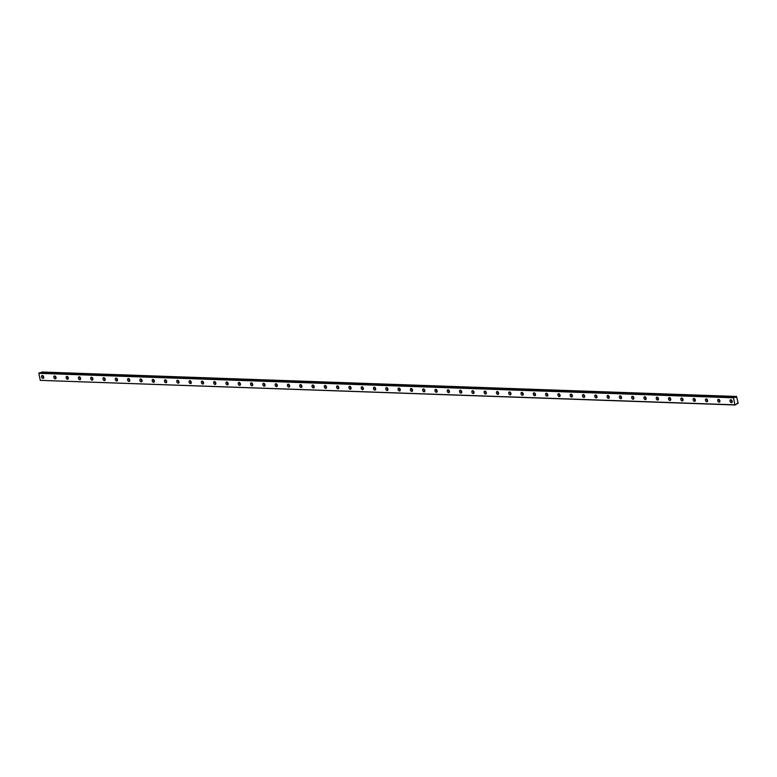 <?xml version="1.0" encoding="UTF-8"?>
<svg xmlns="http://www.w3.org/2000/svg" width="777" height="777" viewBox="0 0 777 777"><rect width="100%" height="100%" fill="white"/><g stroke="black" fill="none" stroke-linecap="round" stroke-linejoin="round"><path stroke-width="1.17" d="M42.861 375.68A1.535 1.02 -113.4 0 0 43.726 377.671M42.337 375.495A1.535 1.02 -113.4 0 0 42.026 375.553A1.535 1.02 -113.4 0 0 41.618 377.146A1.535 1.02 -113.4 0 0 42.939 378.418A1.535 1.02 -113.4 0 0 43.25 378.36A1.535 1.02 -113.4 0 0 43.658 376.777A1.535 1.02 -113.4 0 0 42.337 375.495M731.342 399.922A1.535 1.02 -113.4 0 0 732.206 401.913M730.817 399.737A1.535 1.02 -113.4 0 0 730.506 399.796A1.535 1.02 -113.4 0 0 730.098 401.388A1.535 1.02 -113.4 0 0 731.41 402.661A1.535 1.02 -113.4 0 0 731.72 402.612A1.535 1.02 -113.4 0 0 732.138 401.019A1.535 1.02 -113.4 0 0 730.817 399.737M719.046 399.485A1.535 1.02 -113.4 0 0 719.91 401.486M718.521 399.31A1.535 1.02 -113.4 0 0 718.21 399.368A1.535 1.02 -113.4 0 0 717.802 400.951A1.535 1.02 -113.4 0 0 719.123 402.233A1.535 1.02 -113.4 0 0 719.434 402.175A1.535 1.02 -113.4 0 0 719.842 400.582A1.535 1.02 -113.4 0 0 718.521 399.31M706.759 399.057A1.535 1.02 -113.4 0 0 707.614 401.049M706.235 398.873A1.535 1.02 -113.4 0 0 705.924 398.931A1.535 1.02 -113.4 0 0 705.506 400.524A1.535 1.02 -113.4 0 0 706.827 401.796A1.535 1.02 -113.4 0 0 707.138 401.738A1.535 1.02 -113.4 0 0 707.546 400.155A1.535 1.02 -113.4 0 0 706.235 398.873M694.463 398.62A1.535 1.02 -113.4 0 0 695.328 400.611M693.939 398.446A1.535 1.02 -113.4 0 0 693.628 398.494A1.535 1.02 -113.4 0 0 693.22 400.087A1.535 1.02 -113.4 0 0 694.531 401.369A1.535 1.02 -113.4 0 0 694.842 401.311A1.535 1.02 -113.4 0 0 695.25 399.718A1.535 1.02 -113.4 0 0 693.939 398.446M682.167 398.183A1.535 1.02 -113.4 0 0 683.032 400.184M681.643 398.009A1.535 1.02 -113.4 0 0 681.332 398.067A1.535 1.02 -113.4 0 0 680.924 399.66A1.535 1.02 -113.4 0 0 682.235 400.932A1.535 1.02 -113.4 0 0 682.546 400.874A1.535 1.02 -113.4 0 0 682.954 399.281A1.535 1.02 -113.4 0 0 681.643 398.009M669.871 397.756A1.535 1.02 -113.4 0 0 670.736 399.747M669.347 397.571A1.535 1.02 -113.4 0 0 669.036 397.63A1.535 1.02 -113.4 0 0 668.628 399.223A1.535 1.02 -113.4 0 0 669.939 400.505A1.535 1.02 -113.4 0 0 670.25 400.446A1.535 1.02 -113.4 0 0 670.668 398.854A1.535 1.02 -113.4 0 0 669.347 397.571M657.575 397.319A1.535 1.02 -113.4 0 0 658.44 399.32M657.051 397.144A1.535 1.02 -113.4 0 0 656.74 397.202A1.535 1.02 -113.4 0 0 656.332 398.795A1.535 1.02 -113.4 0 0 657.653 400.068A1.535 1.02 -113.4 0 0 657.964 400.009A1.535 1.02 -113.4 0 0 658.372 398.416A1.535 1.02 -113.4 0 0 657.051 397.144M645.289 396.892A1.535 1.02 -113.4 0 0 646.143 398.883M644.755 396.707A1.535 1.02 -113.4 0 0 644.444 396.765A1.535 1.02 -113.4 0 0 644.036 398.358A1.535 1.02 -113.4 0 0 645.357 399.631A1.535 1.02 -113.4 0 0 645.668 399.582A1.535 1.02 -113.4 0 0 646.076 397.989A1.535 1.02 -113.4 0 0 644.755 396.707M632.993 396.455A1.535 1.02 -113.4 0 0 633.857 398.455M632.468 396.28A1.535 1.02 -113.4 0 0 632.157 396.328A1.535 1.02 -113.4 0 0 631.74 397.921A1.535 1.02 -113.4 0 0 633.061 399.203A1.535 1.02 -113.4 0 0 633.372 399.145A1.535 1.02 -113.4 0 0 633.779 397.552A1.535 1.02 -113.4 0 0 632.468 396.28M620.697 396.027A1.535 1.02 -113.4 0 0 621.561 398.018M620.172 395.843A1.535 1.02 -113.4 0 0 619.861 395.901A1.535 1.02 -113.4 0 0 619.454 397.494A1.535 1.02 -113.4 0 0 620.765 398.766A1.535 1.02 -113.4 0 0 621.076 398.708A1.535 1.02 -113.4 0 0 621.483 397.125A1.535 1.02 -113.4 0 0 620.172 395.843M608.401 395.59A1.535 1.02 -113.4 0 0 609.265 397.581M607.876 395.415A1.535 1.02 -113.4 0 0 607.565 395.464A1.535 1.02 -113.4 0 0 607.158 397.057A1.535 1.02 -113.4 0 0 608.469 398.339A1.535 1.02 -113.4 0 0 608.779 398.28A1.535 1.02 -113.4 0 0 609.187 396.688A1.535 1.02 -113.4 0 0 607.876 395.415M596.105 395.153A1.535 1.02 -113.4 0 0 596.969 397.154M595.58 394.978A1.535 1.02 -113.4 0 0 595.269 395.037A1.535 1.02 -113.4 0 0 594.861 396.629A1.535 1.02 -113.4 0 0 596.173 397.902A1.535 1.02 -113.4 0 0 596.483 397.843A1.535 1.02 -113.4 0 0 596.901 396.251A1.535 1.02 -113.4 0 0 595.58 394.978M583.809 394.726A1.535 1.02 -113.4 0 0 584.673 396.717M583.284 394.541A1.535 1.02 -113.4 0 0 582.973 394.599A1.535 1.02 -113.4 0 0 582.565 396.192A1.535 1.02 -113.4 0 0 583.886 397.474A1.535 1.02 -113.4 0 0 584.197 397.416A1.535 1.02 -113.4 0 0 584.605 395.823A1.535 1.02 -113.4 0 0 583.284 394.541M571.522 394.289A1.535 1.02 -113.4 0 0 572.377 396.289M570.998 394.114A1.535 1.02 -113.4 0 0 570.687 394.172A1.535 1.02 -113.4 0 0 570.269 395.755A1.535 1.02 -113.4 0 0 571.59 397.037A1.535 1.02 -113.4 0 0 571.901 396.979A1.535 1.02 -113.4 0 0 572.309 395.386A1.535 1.02 -113.4 0 0 570.998 394.114M559.226 393.861A1.535 1.02 -113.4 0 0 560.091 395.852M558.702 393.677A1.535 1.02 -113.4 0 0 558.391 393.735A1.535 1.02 -113.4 0 0 557.983 395.328A1.535 1.02 -113.4 0 0 559.294 396.6A1.535 1.02 -113.4 0 0 559.605 396.552A1.535 1.02 -113.4 0 0 560.013 394.959A1.535 1.02 -113.4 0 0 558.702 393.677M546.93 393.424A1.535 1.02 -113.4 0 0 547.795 395.425M546.406 393.249A1.535 1.02 -113.4 0 0 546.095 393.298A1.535 1.02 -113.4 0 0 545.687 394.891A1.535 1.02 -113.4 0 0 546.998 396.173A1.535 1.02 -113.4 0 0 547.309 396.115A1.535 1.02 -113.4 0 0 547.717 394.522A1.535 1.02 -113.4 0 0 546.406 393.249M534.634 392.997A1.535 1.02 -113.4 0 0 535.499 394.988M534.11 392.812A1.535 1.02 -113.4 0 0 533.799 392.871A1.535 1.02 -113.4 0 0 533.391 394.463A1.535 1.02 -113.4 0 0 534.702 395.736A1.535 1.02 -113.4 0 0 535.013 395.678A1.535 1.02 -113.4 0 0 535.431 394.094A1.535 1.02 -113.4 0 0 534.11 392.812M522.338 392.56A1.535 1.02 -113.4 0 0 523.203 394.551M521.814 392.375A1.535 1.02 -113.4 0 0 521.503 392.434A1.535 1.02 -113.4 0 0 521.095 394.026A1.535 1.02 -113.4 0 0 522.416 395.308A1.535 1.02 -113.4 0 0 522.727 395.25A1.535 1.02 -113.4 0 0 523.135 393.657A1.535 1.02 -113.4 0 0 521.814 392.375M510.052 392.123A1.535 1.02 -113.4 0 0 510.907 394.124M509.518 391.948A1.535 1.02 -113.4 0 0 509.207 392.006A1.535 1.02 -113.4 0 0 508.799 393.599A1.535 1.02 -113.4 0 0 510.12 394.871A1.535 1.02 -113.4 0 0 510.431 394.813A1.535 1.02 -113.4 0 0 510.839 393.22A1.535 1.02 -113.4 0 0 509.518 391.948M497.756 391.695A1.535 1.02 -113.4 0 0 498.62 393.686M497.231 391.511A1.535 1.02 -113.4 0 0 496.921 391.569A1.535 1.02 -113.4 0 0 496.503 393.162A1.535 1.02 -113.4 0 0 497.824 394.444A1.535 1.02 -113.4 0 0 498.135 394.386A1.535 1.02 -113.4 0 0 498.543 392.793A1.535 1.02 -113.4 0 0 497.231 391.511M485.46 391.258A1.535 1.02 -113.4 0 0 486.324 393.259M484.935 391.084A1.535 1.02 -113.4 0 0 484.625 391.142A1.535 1.02 -113.4 0 0 484.217 392.725A1.535 1.02 -113.4 0 0 485.528 394.007A1.535 1.02 -113.4 0 0 485.839 393.949A1.535 1.02 -113.4 0 0 486.247 392.356A1.535 1.02 -113.4 0 0 484.935 391.084M473.164 390.831A1.535 1.02 -113.4 0 0 474.028 392.822M472.639 390.646A1.535 1.02 -113.4 0 0 472.329 390.705A1.535 1.02 -113.4 0 0 471.921 392.298A1.535 1.02 -113.4 0 0 473.232 393.57A1.535 1.02 -113.4 0 0 473.543 393.521A1.535 1.02 -113.4 0 0 473.951 391.929A1.535 1.02 -113.4 0 0 472.639 390.646M460.868 390.394A1.535 1.02 -113.4 0 0 461.732 392.395M460.343 390.219A1.535 1.02 -113.4 0 0 460.033 390.268A1.535 1.02 -113.4 0 0 459.625 391.861A1.535 1.02 -113.4 0 0 460.936 393.143A1.535 1.02 -113.4 0 0 461.247 393.084A1.535 1.02 -113.4 0 0 461.664 391.491A1.535 1.02 -113.4 0 0 460.343 390.219M448.572 389.967A1.535 1.02 -113.4 0 0 449.436 391.958M448.047 389.782A1.535 1.02 -113.4 0 0 447.737 389.84A1.535 1.02 -113.4 0 0 447.329 391.433A1.535 1.02 -113.4 0 0 448.65 392.706A1.535 1.02 -113.4 0 0 448.96 392.647A1.535 1.02 -113.4 0 0 449.368 391.064A1.535 1.02 -113.4 0 0 448.047 389.782M436.285 389.53A1.535 1.02 -113.4 0 0 437.14 391.521M435.761 389.345A1.535 1.02 -113.4 0 0 435.45 389.403A1.535 1.02 -113.4 0 0 435.033 390.996A1.535 1.02 -113.4 0 0 436.353 392.278A1.535 1.02 -113.4 0 0 436.664 392.22A1.535 1.02 -113.4 0 0 437.072 390.627A1.535 1.02 -113.4 0 0 435.761 389.345M423.989 389.092A1.535 1.02 -113.4 0 0 424.854 391.093M423.465 388.918A1.535 1.02 -113.4 0 0 423.154 388.976A1.535 1.02 -113.4 0 0 422.746 390.569A1.535 1.02 -113.4 0 0 424.057 391.841A1.535 1.02 -113.4 0 0 424.368 391.783A1.535 1.02 -113.4 0 0 424.776 390.19A1.535 1.02 -113.4 0 0 423.465 388.918M411.693 388.665A1.535 1.02 -113.4 0 0 412.558 390.656M411.169 388.481A1.535 1.02 -113.4 0 0 410.858 388.539A1.535 1.02 -113.4 0 0 410.45 390.132A1.535 1.02 -113.4 0 0 411.761 391.404A1.535 1.02 -113.4 0 0 412.072 391.355A1.535 1.02 -113.4 0 0 412.48 389.763A1.535 1.02 -113.4 0 0 411.169 388.481M399.397 388.228A1.535 1.02 -113.4 0 0 400.262 390.229M398.873 388.053A1.535 1.02 -113.4 0 0 398.562 388.111A1.535 1.02 -113.4 0 0 398.154 389.695A1.535 1.02 -113.4 0 0 399.465 390.977A1.535 1.02 -113.4 0 0 399.776 390.918A1.535 1.02 -113.4 0 0 400.194 389.326A1.535 1.02 -113.4 0 0 398.873 388.053M387.101 387.801A1.535 1.02 -113.4 0 0 387.966 389.792M386.577 387.616A1.535 1.02 -113.4 0 0 386.266 387.674A1.535 1.02 -113.4 0 0 385.858 389.267A1.535 1.02 -113.4 0 0 387.179 390.54A1.535 1.02 -113.4 0 0 387.49 390.491A1.535 1.02 -113.4 0 0 387.898 388.898A1.535 1.02 -113.4 0 0 386.577 387.616M374.815 387.364A1.535 1.02 -113.4 0 0 375.67 389.364M374.281 387.189A1.535 1.02 -113.4 0 0 373.97 387.237A1.535 1.02 -113.4 0 0 373.562 388.83A1.535 1.02 -113.4 0 0 374.883 390.112A1.535 1.02 -113.4 0 0 375.194 390.054A1.535 1.02 -113.4 0 0 375.602 388.461A1.535 1.02 -113.4 0 0 374.281 387.189M362.519 386.936A1.535 1.02 -113.4 0 0 363.383 388.927M361.995 386.752A1.535 1.02 -113.4 0 0 361.684 386.81A1.535 1.02 -113.4 0 0 361.266 388.403A1.535 1.02 -113.4 0 0 362.587 389.675A1.535 1.02 -113.4 0 0 362.898 389.617A1.535 1.02 -113.4 0 0 363.306 388.034A1.535 1.02 -113.4 0 0 361.995 386.752M350.223 386.499A1.535 1.02 -113.4 0 0 351.087 388.49M349.699 386.315A1.535 1.02 -113.4 0 0 349.388 386.373A1.535 1.02 -113.4 0 0 348.98 387.966A1.535 1.02 -113.4 0 0 350.291 389.248A1.535 1.02 -113.4 0 0 350.602 389.19A1.535 1.02 -113.4 0 0 351.01 387.597A1.535 1.02 -113.4 0 0 349.699 386.315M337.927 386.062A1.535 1.02 -113.4 0 0 338.791 388.063M337.403 385.887A1.535 1.02 -113.4 0 0 337.092 385.946A1.535 1.02 -113.4 0 0 336.684 387.538A1.535 1.02 -113.4 0 0 337.995 388.811A1.535 1.02 -113.4 0 0 338.306 388.753A1.535 1.02 -113.4 0 0 338.714 387.16A1.535 1.02 -113.4 0 0 337.403 385.887M325.631 385.635A1.535 1.02 -113.4 0 0 326.495 387.626M325.107 385.45A1.535 1.02 -113.4 0 0 324.796 385.509A1.535 1.02 -113.4 0 0 324.388 387.101A1.535 1.02 -113.4 0 0 325.699 388.374A1.535 1.02 -113.4 0 0 326.01 388.325A1.535 1.02 -113.4 0 0 326.427 386.732A1.535 1.02 -113.4 0 0 325.107 385.45M313.335 385.198A1.535 1.02 -113.4 0 0 314.199 387.199M312.81 385.023A1.535 1.02 -113.4 0 0 312.5 385.081A1.535 1.02 -113.4 0 0 312.092 386.664A1.535 1.02 -113.4 0 0 313.413 387.946A1.535 1.02 -113.4 0 0 313.723 387.888A1.535 1.02 -113.4 0 0 314.131 386.295A1.535 1.02 -113.4 0 0 312.81 385.023M301.049 384.77A1.535 1.02 -113.4 0 0 301.903 386.761M300.524 384.586A1.535 1.02 -113.4 0 0 300.213 384.644A1.535 1.02 -113.4 0 0 299.796 386.237A1.535 1.02 -113.4 0 0 301.117 387.509A1.535 1.02 -113.4 0 0 301.427 387.451A1.535 1.02 -113.4 0 0 301.835 385.868A1.535 1.02 -113.4 0 0 300.524 384.586M288.753 384.333A1.535 1.02 -113.4 0 0 289.617 386.334M288.228 384.159A1.535 1.02 -113.4 0 0 287.917 384.207A1.535 1.02 -113.4 0 0 287.509 385.8A1.535 1.02 -113.4 0 0 288.821 387.082A1.535 1.02 -113.4 0 0 289.131 387.024A1.535 1.02 -113.4 0 0 289.539 385.431A1.535 1.02 -113.4 0 0 288.228 384.159M276.457 383.906A1.535 1.02 -113.4 0 0 277.321 385.897M275.932 383.721A1.535 1.02 -113.4 0 0 275.621 383.78A1.535 1.02 -113.4 0 0 275.213 385.373A1.535 1.02 -113.4 0 0 276.525 386.645A1.535 1.02 -113.4 0 0 276.835 386.587A1.535 1.02 -113.4 0 0 277.243 384.994A1.535 1.02 -113.4 0 0 275.932 383.721M264.161 383.469A1.535 1.02 -113.4 0 0 265.025 385.46M263.636 383.284A1.535 1.02 -113.4 0 0 263.325 383.343A1.535 1.02 -113.4 0 0 262.917 384.936A1.535 1.02 -113.4 0 0 264.229 386.218A1.535 1.02 -113.4 0 0 264.539 386.159A1.535 1.02 -113.4 0 0 264.957 384.566A1.535 1.02 -113.4 0 0 263.636 383.284M251.865 383.032A1.535 1.02 -113.4 0 0 252.729 385.033M251.34 382.857A1.535 1.02 -113.4 0 0 251.029 382.915A1.535 1.02 -113.4 0 0 250.621 384.508A1.535 1.02 -113.4 0 0 251.942 385.78A1.535 1.02 -113.4 0 0 252.243 385.722A1.535 1.02 -113.4 0 0 252.661 384.129A1.535 1.02 -113.4 0 0 251.34 382.857M239.578 382.605A1.535 1.02 -113.4 0 0 240.433 384.596M239.044 382.42A1.535 1.02 -113.4 0 0 238.733 382.478A1.535 1.02 -113.4 0 0 238.325 384.071A1.535 1.02 -113.4 0 0 239.646 385.343A1.535 1.02 -113.4 0 0 239.957 385.295A1.535 1.02 -113.4 0 0 240.365 383.702A1.535 1.02 -113.4 0 0 239.044 382.42M227.282 382.167A1.535 1.02 -113.4 0 0 228.147 384.168M226.758 381.993A1.535 1.02 -113.4 0 0 226.447 382.051A1.535 1.02 -113.4 0 0 226.029 383.634A1.535 1.02 -113.4 0 0 227.35 384.916A1.535 1.02 -113.4 0 0 227.661 384.858A1.535 1.02 -113.4 0 0 228.069 383.265A1.535 1.02 -113.4 0 0 226.758 381.993M214.986 381.74A1.535 1.02 -113.4 0 0 215.851 383.731M214.462 381.556A1.535 1.02 -113.4 0 0 214.151 381.614A1.535 1.02 -113.4 0 0 213.743 383.207A1.535 1.02 -113.4 0 0 215.054 384.479A1.535 1.02 -113.4 0 0 215.365 384.421A1.535 1.02 -113.4 0 0 215.773 382.838A1.535 1.02 -113.4 0 0 214.462 381.556M202.69 381.303A1.535 1.02 -113.4 0 0 203.555 383.304M202.166 381.128A1.535 1.02 -113.4 0 0 201.855 381.177A1.535 1.02 -113.4 0 0 201.447 382.77A1.535 1.02 -113.4 0 0 202.758 384.052A1.535 1.02 -113.4 0 0 203.069 383.993A1.535 1.02 -113.4 0 0 203.477 382.401A1.535 1.02 -113.4 0 0 202.166 381.128M190.394 380.866A1.535 1.02 -113.4 0 0 191.259 382.867M189.87 380.691A1.535 1.02 -113.4 0 0 189.559 380.749A1.535 1.02 -113.4 0 0 189.151 382.342A1.535 1.02 -113.4 0 0 190.462 383.615A1.535 1.02 -113.4 0 0 190.773 383.556A1.535 1.02 -113.4 0 0 191.191 381.963A1.535 1.02 -113.4 0 0 189.87 380.691M178.098 380.439A1.535 1.02 -113.4 0 0 178.963 382.43M177.574 380.254A1.535 1.02 -113.4 0 0 177.263 380.312A1.535 1.02 -113.4 0 0 176.855 381.905A1.535 1.02 -113.4 0 0 178.176 383.187A1.535 1.02 -113.4 0 0 178.487 383.129A1.535 1.02 -113.4 0 0 178.895 381.536A1.535 1.02 -113.4 0 0 177.574 380.254M165.812 380.002A1.535 1.02 -113.4 0 0 166.666 382.002M165.287 379.827A1.535 1.02 -113.4 0 0 164.977 379.885A1.535 1.02 -113.4 0 0 164.559 381.478A1.535 1.02 -113.4 0 0 165.88 382.75A1.535 1.02 -113.4 0 0 166.191 382.692A1.535 1.02 -113.4 0 0 166.599 381.099A1.535 1.02 -113.4 0 0 165.287 379.827M153.516 379.574A1.535 1.02 -113.4 0 0 154.38 381.565M152.991 379.39A1.535 1.02 -113.4 0 0 152.68 379.448A1.535 1.02 -113.4 0 0 152.273 381.041A1.535 1.02 -113.4 0 0 153.584 382.313A1.535 1.02 -113.4 0 0 153.895 382.265A1.535 1.02 -113.4 0 0 154.302 380.672A1.535 1.02 -113.4 0 0 152.991 379.39M141.22 379.137A1.535 1.02 -113.4 0 0 142.084 381.138M140.695 378.962A1.535 1.02 -113.4 0 0 140.384 379.021A1.535 1.02 -113.4 0 0 139.977 380.604A1.535 1.02 -113.4 0 0 141.288 381.886A1.535 1.02 -113.4 0 0 141.599 381.828A1.535 1.02 -113.4 0 0 142.006 380.235A1.535 1.02 -113.4 0 0 140.695 378.962M128.924 378.71A1.535 1.02 -113.4 0 0 129.788 380.701M128.399 378.525A1.535 1.02 -113.4 0 0 128.088 378.584A1.535 1.02 -113.4 0 0 127.681 380.176A1.535 1.02 -113.4 0 0 128.992 381.449A1.535 1.02 -113.4 0 0 129.303 381.39A1.535 1.02 -113.4 0 0 129.72 379.807A1.535 1.02 -113.4 0 0 128.399 378.525M116.628 378.273A1.535 1.02 -113.4 0 0 117.492 380.274M116.103 378.098A1.535 1.02 -113.4 0 0 115.792 378.146A1.535 1.02 -113.4 0 0 115.384 379.739A1.535 1.02 -113.4 0 0 116.705 381.021A1.535 1.02 -113.4 0 0 117.006 380.963A1.535 1.02 -113.4 0 0 117.424 379.37A1.535 1.02 -113.4 0 0 116.103 378.098M104.341 377.836A1.535 1.02 -113.4 0 0 105.196 379.836M103.807 377.661A1.535 1.02 -113.4 0 0 103.496 377.719A1.535 1.02 -113.4 0 0 103.088 379.312A1.535 1.02 -113.4 0 0 104.409 380.584A1.535 1.02 -113.4 0 0 104.72 380.526A1.535 1.02 -113.4 0 0 105.128 378.933A1.535 1.02 -113.4 0 0 103.807 377.661M92.045 377.408A1.535 1.02 -113.4 0 0 92.91 379.399M91.521 377.224A1.535 1.02 -113.4 0 0 91.21 377.282A1.535 1.02 -113.4 0 0 90.792 378.875A1.535 1.02 -113.4 0 0 92.113 380.157A1.535 1.02 -113.4 0 0 92.424 380.099A1.535 1.02 -113.4 0 0 92.832 378.506A1.535 1.02 -113.4 0 0 91.521 377.224M79.749 376.971A1.535 1.02 -113.4 0 0 80.614 378.972M79.225 376.796A1.535 1.02 -113.4 0 0 78.914 376.855A1.535 1.02 -113.4 0 0 78.506 378.448A1.535 1.02 -113.4 0 0 79.817 379.72A1.535 1.02 -113.4 0 0 80.128 379.662A1.535 1.02 -113.4 0 0 80.536 378.069A1.535 1.02 -113.4 0 0 79.225 376.796M67.453 376.544A1.535 1.02 -113.4 0 0 68.318 378.535M66.929 376.359A1.535 1.02 -113.4 0 0 66.618 376.418A1.535 1.02 -113.4 0 0 66.21 378.01A1.535 1.02 -113.4 0 0 67.521 379.283A1.535 1.02 -113.4 0 0 67.832 379.234A1.535 1.02 -113.4 0 0 68.24 377.641A1.535 1.02 -113.4 0 0 66.929 376.359M55.157 376.107A1.535 1.02 -113.4 0 0 56.022 378.108M54.633 375.932A1.535 1.02 -113.4 0 0 54.322 375.99A1.535 1.02 -113.4 0 0 53.914 377.573A1.535 1.02 -113.4 0 0 55.225 378.855A1.535 1.02 -113.4 0 0 55.536 378.797A1.535 1.02 -113.4 0 0 55.954 377.204A1.535 1.02 -113.4 0 0 54.633 375.932M41.735 372.096L736.295 396.649A0.874 0.622 -88 0 1 735.236 397.105L733.478 397.805L734.906 404.817L40.278 380.361L38.85 373.339L733.478 397.805M40.375 372.678L735.149 397.076M40.278 380.361L735.139 404.992L736.645 404.001A0.874 0.622 -88 0 1 737.694 403.545L736.849 403.516M39.753 372.678L734.382 397.134L39.821 372.659L38.85 373.339M736.538 396.474L738.15 403.146L736.829 403.545L737.761 403.584M38.976 373.009L733.605 397.474M40.55 372.61L735.178 397.076M39.821 372.659L734.44 397.125M41.968 372.008L736.596 396.464"/></g></svg>
